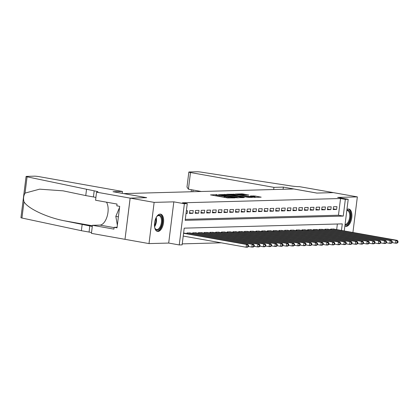 <?xml version="1.0" encoding="UTF-8"?>
<svg xmlns="http://www.w3.org/2000/svg" width="419" height="419" viewBox="0 0 419 419"><rect width="100%" height="100%" fill="white"/><g stroke="black" fill="none" stroke-linecap="round" stroke-linejoin="round"><path stroke-width="0.63" d="M217.168 194.667L210.495 194.903L227.444 197.915L234.944 197.904L232.854 197.689A3.541 0.314 7.1 0 1 228.036 197.202L226.621 196.951A3.541 0.314 7.1 0 1 224.914 196.469A3.541 0.314 7.1 0 1 225.412 196.37L224.097 196.134A3.541 0.314 7.1 0 1 219.278 195.647L217.864 195.395A3.541 0.314 7.1 0 1 216.157 194.914A3.541 0.314 7.1 0 1 216.66 194.814L217.168 194.667M216.063 195.673L214.978 195.699M224.82 197.229L223.956 197.249L224.097 196.134M344.889 225.988A8.789 4.415 100.1 0 0 345.775 226.349A8.789 4.415 100.1 0 0 346.23 226.38A8.789 4.415 100.1 0 0 351.73 218.021A8.789 4.415 100.1 0 0 348.849 209.039A8.789 4.415 100.1 0 0 348.393 209.008A8.789 4.415 100.1 0 0 346.942 209.474M160.131 214.099A8.789 4.415 100.1 0 0 154.627 222.463A8.789 4.415 100.1 0 0 157.513 231.44A8.789 4.415 100.1 0 0 157.968 231.471A8.789 4.415 100.1 0 0 163.468 223.112A8.789 4.415 100.1 0 0 160.587 214.135A8.789 4.415 100.1 0 0 160.131 214.099M248.834 195.034L242.198 193.85L235.384 194.065L254.37 197.38L261.184 197.166L254.909 195.998L250.394 195.951L253.778 196.611A2.959 0.262 7.1 0 1 255.202 197.014A2.959 0.262 7.1 0 1 253.699 197.056A2.959 0.262 7.1 0 1 250.761 196.689L239.6 194.709A2.959 0.262 7.1 0 1 238.175 194.301A2.959 0.262 7.1 0 1 239.678 194.259A2.959 0.262 7.1 0 1 242.622 194.626L248.834 195.034M185.298 219.367L338.463 215.225L340.542 198.517L345.34 199.371L348.21 199.292L344.271 230.937M96.564 192.159L130.131 198.124L146.603 197.679L113.03 191.713L122.458 191.462L39.009 176.635A3.378 0.299 7.1 0 0 34.405 176.169L26.559 176.383A3.378 0.299 7.1 0 0 26.083 176.478A3.378 0.299 7.1 0 0 27.073 176.818L94.186 190.849A7.888 0.702 -172.9 0 1 97.988 191.933A7.888 0.702 -172.9 0 1 96.878 192.153L96.564 192.159L95.553 200.235L117.042 204.053L116.817 205.834L119.698 206.347L117.021 227.842L114.141 227.328L113.921 229.114L92.437 225.296L91.431 233.367L124.998 239.333L130.162 198.124L146.687 197.679L123.668 193.588L293.824 188.985L316.843 193.075L333.367 192.625L357.349 196.888L337.662 197.417L348.21 199.292M130.162 198.124L154.14 202.382L149.007 243.591L168.695 243.062L179.248 244.937L184.381 203.728L187.256 203.65L185.172 220.352L343.255 216.078L345.34 199.371M168.695 243.062L173.827 201.853L154.14 202.382M173.827 201.853L184.381 203.728M340.542 198.517L182.459 202.796L187.256 203.65M226.155 194.479L218.367 194.688L235.316 197.7L243.638 197.642L226.155 194.479L226.056 195.275M226.768 194.269L234.928 194.243L252.411 197.407L247.896 197.359L239.521 195.987L237.473 196.071L244.371 197.511L226.752 194.369M352.918 232.477L357.349 196.888M125.03 239.333L149.007 243.591M186.026 213.522L187.141 213.491L187.487 210.71L186.371 210.736M193.238 210.553L189.791 210.647L189.44 213.428L192.892 213.334L193.238 210.553M198.988 210.396L195.537 210.49L195.191 213.276L198.637 213.182L198.988 210.396M204.734 210.238L201.288 210.333L200.937 213.119L204.388 213.025L204.734 210.238M210.485 210.087L207.033 210.181L206.687 212.962L210.134 212.868L210.485 210.087M216.23 209.929L212.784 210.024L212.438 212.81L215.885 212.716L216.23 209.929M221.981 209.772L218.529 209.867L218.184 212.653L221.635 212.559L221.981 209.772M227.727 209.62L224.28 209.715L223.935 212.496L227.381 212.402L227.727 209.62M233.477 209.463L230.026 209.558L229.68 212.339L233.132 212.25L233.477 209.463M239.223 209.306L235.777 209.4L235.431 212.187L238.877 212.093L239.223 209.306M244.974 209.154L241.527 209.243L241.176 212.03L244.628 211.935L244.974 209.154M250.724 208.997L247.273 209.091L246.927 211.873L250.373 211.784L250.724 208.997M256.47 208.84L253.024 208.934L252.673 211.721L256.124 211.626L256.47 208.84M262.221 208.688L258.769 208.777L258.423 211.564L261.87 211.469L262.221 208.688M267.966 208.531L264.52 208.625L264.174 211.406L267.621 211.312L267.966 208.531M273.717 208.374L270.265 208.468L269.92 211.255L273.371 211.16L273.717 208.374M279.463 208.217L276.016 208.311L275.671 211.097L279.117 211.003L279.463 208.217M285.213 208.065L281.762 208.159L281.416 210.94L284.868 210.846L285.213 208.065M290.959 207.908L287.513 208.002L287.167 210.783L290.613 210.694L290.959 207.908M296.71 207.751L293.263 207.845L292.912 210.631L296.364 210.537L296.71 207.751M302.46 207.599L299.009 207.688L298.663 210.474L302.109 210.38L302.46 207.599M308.206 207.442L304.76 207.536L304.409 210.317L307.86 210.228L308.206 207.442M313.957 207.285L310.505 207.379L310.16 210.165L313.606 210.071L313.957 207.285M319.702 207.133L316.256 207.222L315.91 210.008L319.357 209.914L319.702 207.133M325.453 206.976L322.002 207.07L321.656 209.851L325.107 209.762L325.453 206.976M331.199 206.818L327.752 206.913L327.407 209.699L330.853 209.605L331.199 206.818M333.152 209.542L336.604 209.448L336.949 206.661L333.498 206.756L333.152 209.542M182.244 243.874L221.237 242.816M336.672 229.591L337.368 224.008M184.69 233.184L183.595 233.011M186.932 233.582L187.015 232.922L190.441 233.027M192.682 233.425L192.761 232.765L196.186 232.875M198.428 233.273L198.512 232.608L201.937 232.718M204.179 233.116L204.257 232.456L207.683 232.561M209.924 232.959L210.008 232.299L213.433 232.409M215.675 232.807L215.759 232.142L219.179 232.252M221.421 232.65L221.504 231.99L224.93 232.095M227.171 232.493L227.255 231.833L230.675 231.937M232.917 232.341L233.001 231.676L236.426 231.786M238.668 232.184L238.751 231.518L242.177 231.628M244.418 232.026L244.497 231.367L247.922 231.471M250.164 231.869L250.248 231.209L253.673 231.319M255.915 231.717L255.993 231.052L259.419 231.162M261.66 231.56L261.744 230.9L265.169 231.005M267.411 231.403L267.495 230.743L270.915 230.853M273.157 231.251L273.24 230.586L276.666 230.696M278.907 231.094L278.991 230.434L282.411 230.539M284.653 230.937L284.737 230.277L288.162 230.387M290.404 230.785L290.487 230.12L293.913 230.23M296.154 230.628L296.233 229.963L299.658 230.073M301.9 230.471L301.984 229.811L305.409 229.916M307.651 230.314L307.729 229.654L311.155 229.764M313.396 230.162L313.48 229.497L316.905 229.607M319.147 230.005L319.231 229.345L322.651 229.45M324.893 229.848L324.976 229.188L328.402 229.298M330.643 229.696L330.727 229.031L334.147 229.141M341.469 230.44L342.286 223.872L184.203 228.151L182.124 244.858L179.248 244.937M338.463 215.225L343.255 216.078M187.141 213.491L186.052 213.297M192.892 213.334L189.529 212.737M198.637 213.182L195.275 212.585M204.388 213.025L201.026 212.428M210.134 212.868L206.771 212.271M215.885 212.716L212.522 212.119M221.635 212.559L218.268 211.962M227.381 212.402L224.018 211.805M233.132 212.25L229.769 211.653M238.877 212.093L235.515 211.495M244.628 211.935L241.265 211.338M250.373 211.784L247.011 211.181M256.124 211.626L252.762 211.029M261.87 211.469L258.507 210.872M267.621 211.312L264.258 210.715M273.371 211.16L270.004 210.563M279.117 211.003L275.754 210.406M284.868 210.846L281.505 210.249M290.613 210.694L287.251 210.097M296.364 210.537L293.001 209.94M302.109 210.38L298.747 209.783M307.86 210.228L304.498 209.631M313.606 210.071L310.243 209.474M319.357 209.914L315.994 209.317M325.107 209.762L321.74 209.16M330.853 209.605L327.49 209.008M336.604 209.448L333.241 208.851M238.484 197.81L237.426 197.621M219.928 194.725L236.945 197.579A3.541 0.314 7.1 0 0 237.442 197.48A3.541 0.314 7.1 0 0 235.735 196.998L225.569 195.191A3.541 0.314 7.1 0 0 220.75 194.704L219.928 194.725M233.896 194.872A2.959 0.262 7.1 0 0 230.953 194.505A2.959 0.262 7.1 0 0 229.45 194.547A2.959 0.262 7.1 0 0 230.874 194.955L234.808 195.652L238.202 195.752L233.896 194.872M256.03 197.333L255.181 197.181M248.451 246.592L248.593 245.476L248.017 245.492L247.875 246.608L248.451 246.592L247.529 247.194L246.094 247.231L246.44 244.45L247.88 244.408L183.711 233.011M183.218 236.065L246.094 247.231L247.875 246.608M183.564 233.278L246.44 244.45L248.017 245.492M247.88 244.408L248.593 245.476M156.491 216.974A7.605 3.823 -79.9 0 1 157.151 216.194A7.605 3.823 -79.9 0 1 157.177 216.167A7.605 3.823 -79.9 0 1 162.111 218.823A7.605 3.823 -79.9 0 1 159.409 229.109A7.605 3.823 -79.9 0 1 155.009 228.355A7.605 3.823 -79.9 0 1 154.648 227.365M154.894 228.088A7.044 3.541 100.1 0 0 156.57 229.497A7.044 3.541 100.1 0 0 158.848 228.544A7.044 3.541 100.1 0 0 161.493 221.017A7.044 3.541 100.1 0 0 159.031 215.633A7.044 3.541 100.1 0 0 156.973 216.377M156.984 231.278A8.731 4.389 100.1 0 0 159.576 230.068A8.731 4.389 100.1 0 0 162.855 220.949A8.731 4.389 100.1 0 0 160.032 214.104M119.562 207.447L115.817 216.377L117.351 225.165M118.388 216.833L115.817 216.377M346.859 210.149A7.605 3.823 -79.9 0 1 350.514 214.947A7.605 3.823 -79.9 0 1 347.67 224.013A7.605 3.823 -79.9 0 1 345.01 224.998M345.078 224.432A7.044 3.541 100.1 0 0 347.11 223.453A7.044 3.541 100.1 0 0 349.755 215.921A7.044 3.541 100.1 0 0 347.293 210.537A7.044 3.541 100.1 0 0 346.812 210.516M345.246 226.181A8.731 4.389 100.1 0 0 347.838 224.972A8.731 4.389 100.1 0 0 351.117 215.858A8.731 4.389 100.1 0 0 348.294 209.013M86.513 189.488L85.754 195.584L63.08 190.834L39.616 189.163L25.046 193.112C23.548 195.689 23.192 198.564 23.972 201.733C27.596 208.332 46.457 217.299 63.913 220.713L89.813 225.961A7.888 0.702 -172.9 0 1 92.285 226.48M82.14 224.6L81.38 230.696L89.053 232.058A7.888 0.702 -172.9 0 1 91.525 232.576M95.899 197.464A7.888 0.702 -172.9 0 0 93.427 196.951L85.754 195.584M23.972 201.733L21.94 218.027L81.38 230.696M130.131 198.124L124.998 239.333M122.458 191.462L122.222 193.348M106.468 202.173A12.675 6.369 -79.9 0 1 107.201 216.141A12.675 6.369 -79.9 0 1 99.937 225.092L92.437 225.296M21.94 218.027A3.378 0.299 -172.9 0 1 20.95 217.686L26.083 176.478M117.095 227.25L114.141 227.328M273.659 189.529L273.932 187.361L190.483 172.539L188.409 189.189L201.34 191.488M188.409 189.189L186.984 187.068L188.849 172.073A3.378 0.299 7.1 0 1 189.325 171.979L197.176 171.769A3.378 0.299 7.1 0 1 201.036 172.109L288.77 185.586A7.888 0.702 7.1 0 0 299.512 186.67L333.398 192.625L316.926 193.07L283.359 187.104L273.932 187.361M283.087 189.273L283.359 187.104M188.849 172.073A3.378 0.299 7.1 0 0 190.483 172.539M254.202 246.435L254.338 245.325L253.762 245.34L253.626 246.451L254.202 246.435L253.28 247.037L251.845 247.079L252.191 244.293L253.626 244.256L189.456 232.854M248.467 246.477L251.845 247.079L253.626 246.451M188.021 232.891L252.191 244.293L253.762 245.34M253.626 244.256L254.338 245.325M259.948 246.283L260.089 245.167L259.513 245.183L259.371 246.299L259.948 246.283L259.031 246.885L257.591 246.922L257.936 244.136L259.377 244.099L195.207 232.697M254.213 246.32L257.591 246.922L259.371 246.299M193.767 232.739L257.936 244.136L259.513 245.183M259.377 244.099L260.089 245.167M265.698 246.126L265.835 245.01L265.258 245.026L265.122 246.142L265.698 246.126L264.777 246.728L263.342 246.765L263.687 243.984L265.122 243.942L200.952 232.545M259.963 246.168L263.342 246.765L265.122 246.142M199.517 232.582L263.687 243.984L265.258 245.026M265.122 243.942L265.835 245.01M271.444 245.969L271.585 244.858L271.009 244.874L270.873 245.984L271.444 245.969L270.527 246.571L269.087 246.613L269.433 243.827L270.873 243.79L206.703 232.388M265.709 246.011L269.087 246.613L270.873 245.984M205.268 232.425L269.433 243.827L271.009 244.874M270.873 243.79L271.585 244.858M277.195 245.817L277.331 244.701L276.76 244.717L276.619 245.833L277.195 245.817L276.273 246.419L274.838 246.456L275.183 243.669L276.619 243.633L212.449 232.231M271.46 245.853L274.838 246.456L276.619 245.833M211.014 232.273L275.183 243.669L276.76 244.717M276.619 243.633L277.331 244.701M282.94 245.66L283.082 244.544L282.506 244.56L282.369 245.675L282.94 245.66L282.024 246.262L280.583 246.299L280.934 243.518L282.369 243.476L218.199 232.079M277.21 245.702L280.583 246.299L282.369 245.675M216.764 232.116L280.934 243.518L282.506 244.56M282.369 243.476L283.082 244.544M288.691 245.503L288.827 244.387L288.256 244.403L288.115 245.518L288.691 245.503L287.769 246.105L286.334 246.147L286.68 243.36L288.12 243.319L223.95 231.922M282.956 245.544L286.334 246.147L288.115 245.518M222.51 231.958L286.68 243.36L288.256 244.403M288.12 243.319L288.827 244.387M294.442 245.345L294.578 244.235L294.002 244.251L293.866 245.361L294.442 245.345L293.52 245.948L292.08 245.99L292.431 243.203L293.866 243.167L229.696 231.765M288.707 245.387L292.08 245.99L293.866 245.361M228.261 231.807L292.431 243.203L294.002 244.251M293.866 243.167L294.578 244.235M300.187 245.194L300.329 244.078L299.753 244.094L299.611 245.209L300.187 245.194L299.266 245.796L297.83 245.833L298.176 243.051L299.616 243.01L235.447 231.613M294.452 245.235L297.83 245.833L299.611 245.209M234.006 231.649L298.176 243.051L299.753 244.094M299.616 243.01L300.329 244.078M305.938 245.036L306.074 243.921L305.498 243.937L305.362 245.052L305.938 245.036L305.016 245.639L303.581 245.675L303.927 242.894L305.362 242.852L241.192 231.456M300.203 245.078L303.581 245.675L305.362 245.052M239.757 231.492L303.927 242.894L305.498 243.937M305.362 242.852L306.074 243.921M311.684 244.879L311.825 243.769L311.249 243.785L311.108 244.895L311.684 244.879L310.767 245.482L309.327 245.524L309.672 242.737L311.113 242.701L246.943 231.298M305.949 244.921L309.327 245.524L311.108 244.895M245.503 231.34L309.672 242.737L311.249 243.785M311.113 242.701L311.825 243.769M317.434 244.727L317.571 243.612L316.994 243.628L316.858 244.743L317.434 244.727L316.513 245.33L315.078 245.366L315.423 242.58L316.858 242.543L252.688 231.141M311.699 244.769L315.078 245.366L316.858 244.743M251.253 231.183L315.423 242.58L316.994 243.628M316.858 242.543L317.571 243.612M323.18 244.57L323.321 243.455L322.745 243.47L322.609 244.586L323.18 244.57L322.263 245.173L320.823 245.209L321.169 242.428L322.609 242.386L258.439 230.989M317.445 244.612L320.823 245.209L322.609 244.586M257.004 231.026L321.169 242.428L322.745 243.47M322.609 242.386L323.321 243.455M328.931 244.413L329.067 243.303L328.496 243.319L328.355 244.429L328.931 244.413L328.009 245.015L326.574 245.057L326.92 242.271L328.355 242.234L264.185 230.832M323.196 244.455L326.574 245.057L328.355 244.429M262.75 230.869L326.92 242.271L328.496 243.319M328.355 242.234L329.067 243.303M334.676 244.261L334.818 243.146L334.242 243.161L334.105 244.277L334.676 244.261L333.76 244.864L332.319 244.9L332.67 242.114L334.105 242.077L269.936 230.675M328.946 244.298L332.319 244.9L334.105 244.277M268.5 230.717L332.67 242.114L334.242 243.161M334.105 242.077L334.818 243.146M340.427 244.104L340.563 242.989L339.992 243.004L339.851 244.12L340.427 244.104L339.505 244.706L338.07 244.743L338.416 241.962L339.856 241.92L275.686 230.523M334.692 244.146L338.07 244.743L339.851 244.12M274.246 230.56L338.416 241.962L339.992 243.004M339.856 241.92L340.563 242.989M346.178 243.947L346.314 242.837L345.738 242.852L345.602 243.963L346.178 243.947L345.256 244.549L343.816 244.591L344.167 241.805L345.602 241.768L281.432 230.366M340.443 243.989L343.816 244.591L345.602 243.963M279.997 230.403L344.167 241.805L345.738 242.852M345.602 241.768L346.314 242.837M351.923 243.795L352.065 242.68L351.489 242.695L351.347 243.806L351.923 243.795L351.002 244.392L349.566 244.434L349.912 241.648L351.352 241.611L287.183 230.209M346.188 243.832L349.566 244.434L351.347 243.806M285.742 230.251L349.912 241.648L351.489 242.695M351.352 241.611L352.065 242.68M357.674 243.638L357.81 242.522L357.234 242.538L357.098 243.654L357.674 243.638L356.752 244.24L355.317 244.277L355.663 241.496L357.098 241.454L292.928 230.057M351.939 243.68L355.317 244.277L357.098 243.654M291.493 230.094L355.663 241.496L357.234 242.538M357.098 241.454L357.81 242.522M363.42 243.481L363.561 242.365L362.985 242.381L362.844 243.497L363.42 243.481L362.503 244.083L361.063 244.125L361.408 241.339L362.849 241.297L298.679 229.9M357.685 243.523L361.063 244.125L362.844 243.497M297.239 229.937L361.408 241.339L362.985 242.381M362.849 241.297L363.561 242.365M369.17 243.324L369.307 242.213L368.73 242.229L368.594 243.339L369.17 243.324L368.249 243.926L366.814 243.968L367.159 241.182L368.594 241.145L304.424 229.743M363.435 243.366L366.814 243.968L368.594 243.339M302.989 229.785L367.159 241.182L368.73 242.229M368.594 241.145L369.307 242.213M374.916 243.172L375.057 242.056L374.481 242.072L374.345 243.188L374.916 243.172L373.999 243.774L372.559 243.811L372.905 241.025L374.345 240.988L310.175 229.586M369.181 243.214L372.559 243.811L374.345 243.188M308.74 229.628L372.905 241.025L374.481 242.072M374.345 240.988L375.057 242.056M380.667 243.015L380.803 241.899L380.232 241.915L380.091 243.03L380.667 243.015L379.745 243.617L378.31 243.654L378.656 240.873L380.091 240.831L315.921 229.434M374.932 243.057L378.31 243.654L380.091 243.03M314.486 229.471L378.656 240.873L380.232 241.915M380.091 240.831L380.803 241.899M386.412 242.858L386.554 241.747L385.978 241.763L385.841 242.873L386.412 242.858L385.496 243.46L384.055 243.502L384.406 240.716L385.841 240.679L321.672 229.277M380.682 242.9L384.055 243.502L385.841 242.873M320.236 229.319L384.406 240.716L385.978 241.763M385.841 240.679L386.554 241.747M392.163 242.706L392.299 241.59L391.728 241.606L391.587 242.721L392.163 242.706L391.241 243.308L389.806 243.345L390.152 240.558L391.592 240.522L327.422 229.12M386.428 242.742L389.806 243.345L391.587 242.721M325.982 229.162L390.152 240.558L391.728 241.606M391.592 240.522L392.299 241.59M397.914 242.549L398.05 241.433L397.474 241.449L397.338 242.564L397.914 242.549L396.992 243.151L395.552 243.188L395.903 240.406L397.338 240.365L333.168 228.968M392.179 242.591L395.552 243.188L397.338 242.564M331.733 229.004L395.903 240.406L397.474 241.449M397.338 240.365L398.05 241.433M215.979 195.673L216.115 194.557M233.593 197.941L233.629 197.668M224.731 197.229L224.872 196.113M217.765 196.197L217.864 195.395M219.179 196.443L219.278 195.647M226.522 197.752L226.621 196.951M227.936 197.988L228.036 197.202M232.817 197.962L232.854 197.689M224.563 195.029L224.652 194.327M236.908 197.852L236.945 197.579M233.336 194.783L233.425 194.091M234.829 195.039L234.928 194.243M236.279 196.076L236.311 195.804M238.17 196.024L238.202 195.752M253.317 196.527L253.401 195.841M254.804 196.83L254.909 195.998M242.114 194.542L242.198 193.85M243.607 194.804L243.706 194.002M156.214 217.477A7.044 3.541 -79.9 0 1 154.553 226.794M154.464 225.831A6.814 3.425 100.1 0 0 155.789 218.351M89.813 225.961L89.053 232.058M93.427 196.951L94.186 190.849M27.073 176.818L25.046 193.112M63.913 220.713L92.374 225.768M114.109 227.611L99.937 225.092M193.059 190.017L192.845 191.713M187.146 233.619L187.235 232.917M192.892 233.467L192.981 232.76M198.643 233.31L198.732 232.603M204.388 233.153L204.477 232.445M210.139 233.001L210.228 232.294M215.89 232.844L215.974 232.136M221.635 232.686L221.724 231.979M227.386 232.529L227.47 231.827M233.132 232.377L233.221 231.67M238.882 232.22L238.971 231.513M244.628 232.063L244.717 231.361M250.379 231.911L250.468 231.204M256.124 231.754L256.213 231.047M261.875 231.597L261.964 230.895M267.626 231.445L267.71 230.738M273.371 231.288L273.46 230.581M279.122 231.131L279.206 230.424M284.868 230.979L284.957 230.272M290.618 230.822L290.707 230.115M296.364 230.665L296.453 229.958M302.115 230.508L302.204 229.806M307.86 230.356L307.949 229.649M313.611 230.199L313.7 229.492M319.362 230.041L319.446 229.34M325.107 229.89L325.196 229.183M330.858 229.732L330.942 229.025M216.036 195.888L216.157 194.914M224.794 197.443L224.914 196.469M237.395 197.836L237.442 197.48M229.408 194.856L229.45 194.547M238.322 196.019L238.359 195.725M238.139 194.61L238.175 194.301M255.161 197.354L255.202 197.014M191.41 189.723L191.153 191.761"/></g></svg>
